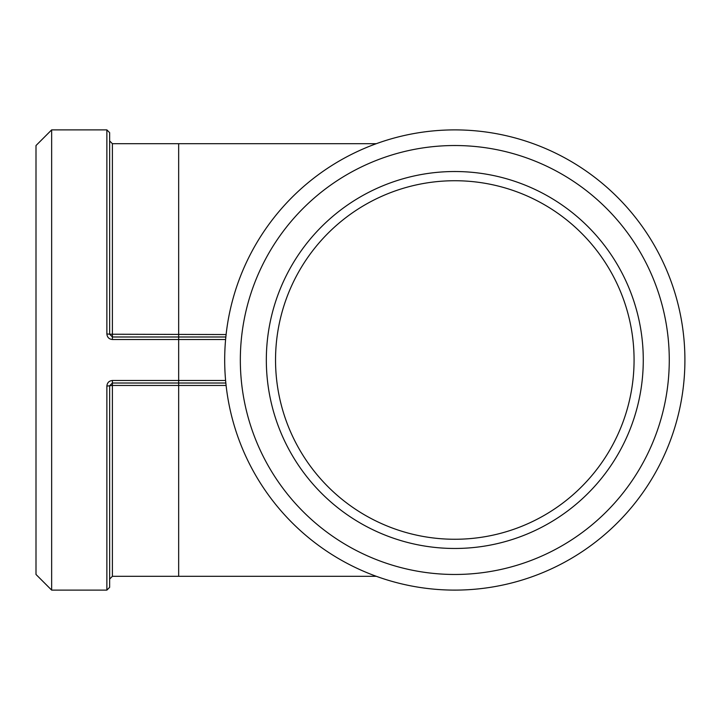 <?xml version="1.0" encoding="UTF-8"?>
<svg xmlns="http://www.w3.org/2000/svg" width="720" height="720" viewBox="0 0 720 720"><rect width="100%" height="100%" fill="white"/><g stroke="black" fill="none" stroke-linecap="round" stroke-linejoin="round"><path stroke-width="1.08" d="M226.107 334.548L109.638 334.224L109.638 132.651L106.875 129.888L106.875 333.918L109.638 334.224L112.401 336.987L112.401 143.694L109.638 140.931M683.847 337.887L684 339.507M106.875 333.918C107.199 337.302 109.044 339.165 112.401 339.507L225.603 339.507L226.179 333.918M225.846 336.987L112.401 336.987L112.401 339.507M225.603 339.507A230.112 230.112 0 0 0 433.053 589.077A230.112 230.112 0 0 0 683.757 383.013A230.112 230.112 0 0 0 476.559 130.923A230.112 230.112 0 0 0 225.603 339.507M225.756 382.113L225.603 380.493L178.668 380.493L178.668 383.013L225.846 383.013M684 380.493L683.433 386.082M112.401 143.694L178.668 143.694L178.668 380.493L112.401 380.493L112.401 383.013L109.638 385.776L106.875 386.082L106.875 590.112L109.638 587.349L109.638 385.776L112.401 385.452L112.401 383.013L178.668 383.013L178.668 385.452L226.107 385.452M112.401 380.493C109.044 380.835 107.199 382.698 106.875 386.082M109.638 385.776L109.638 579.069L112.401 576.306L112.401 385.452L178.668 385.452L178.668 576.306L376.299 576.306M106.875 590.112L51.651 590.112L51.651 129.888L106.875 129.888M454.806 539.262A179.262 179.262 0 0 1 299.556 270.369A179.262 179.262 0 0 1 610.056 270.369A179.262 179.262 0 0 1 454.806 539.262M51.651 129.888L36 145.539L36 574.461L51.651 590.112M668.196 381.447A214.461 214.461 0 0 1 329.535 534.078A214.461 214.461 0 0 1 366.678 164.475A214.461 214.461 0 0 1 668.196 381.447M454.806 548.469A188.469 188.469 0 0 0 618.021 265.761A188.469 188.469 0 0 0 291.582 265.761A188.469 188.469 0 0 0 454.806 548.469M178.668 143.694L376.299 143.694M178.668 576.306L112.401 576.306"/></g></svg>
